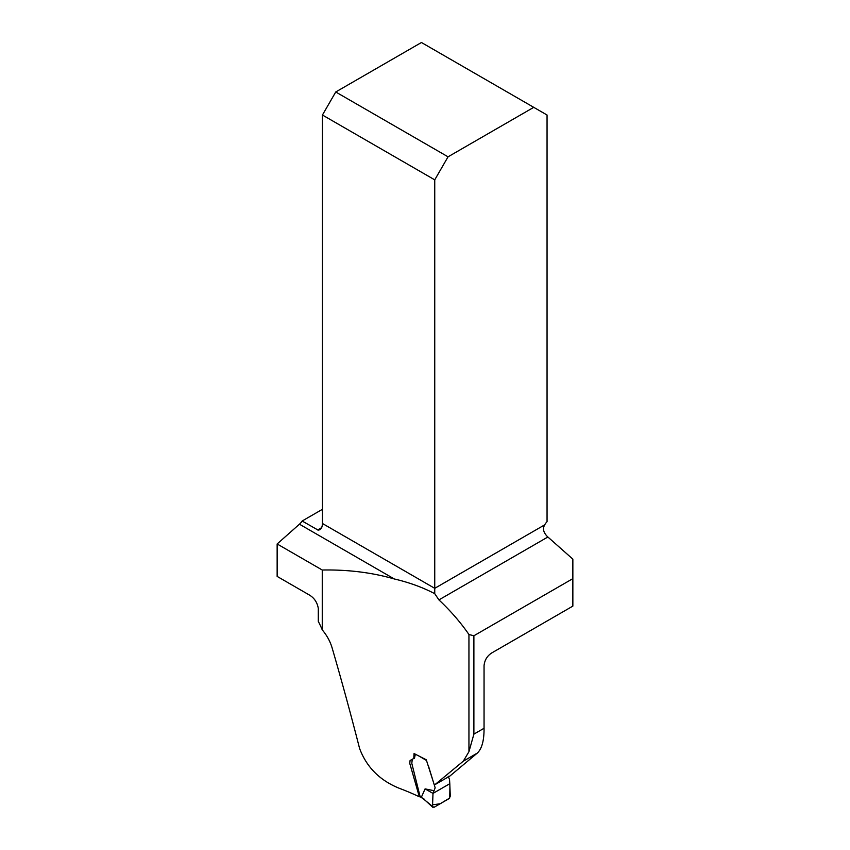 <?xml version="1.0" encoding="UTF-8"?>
<svg xmlns="http://www.w3.org/2000/svg" width="850" height="850" viewBox="0 0 850 850"><rect width="100%" height="100%" fill="white"/><g stroke="black" fill="none" stroke-linecap="round" stroke-linejoin="round"><path stroke-width="1.27" d="M420.07 796.376L419.326 796.79A212.298 122.57 180 0 0 399.787 788.492C380.024 780.661 366.626 767.306 359.571 748.414C350.614 713.405 341.456 679.904 332.116 647.891C330.214 641.452 326.931 635.449 322.256 629.882L322.256 570.021C347.937 569.543 371.96 572.518 394.304 578.967C409.094 582.42 422.578 587.318 434.743 593.672L438.919 599.898C450.564 610.81 460.562 622.349 468.945 634.504L473.886 635.768L572.857 578.638L572.857 606.114L491.661 652.991C487.156 655.956 484.627 660.153 484.054 665.582L484.054 728.269C484.139 740.541 481.876 748.829 477.264 753.121L449.99 775.965L434.86 784.709L463.282 761.196L468.945 751.697L473.886 734.145L473.886 635.768M419.326 796.79L409.753 763.343L410.082 760.484L413.769 758.466L414.046 753.546L426.275 759.783L434.063 784.125L434.86 784.709M322.256 629.882A63.963 36.932 60 0 0 318.293 621.393L318.293 608.356C317.241 602.342 314.213 597.869 309.209 594.915L277.142 576.406L277.142 543.968L322.256 570.021M394.304 578.967L299.444 524.195L277.142 543.968M299.444 524.195A10.03 5.791 120 0 0 302.154 521.008L322.437 509.299M572.857 578.638L572.857 559.151L547.867 536.998A10.03 5.791 60 0 1 544.669 533.003C543.15 530.283 543.15 527.574 544.669 524.864A10.03 5.791 -60 0 1 547.049 521.666L547.049 115.016L533.736 107.334L448.046 156.814L335.739 91.981L421.441 42.5L533.736 107.334M302.154 521.008L318.155 530.134L319.929 529.731L321.661 527.659A10.03 5.791 120 0 0 322.437 523.494L434.743 588.327L434.743 593.672M544.669 524.864L434.743 588.327L434.743 179.86L322.437 115.016L322.437 523.494M322.437 115.016L335.739 91.981M448.046 156.814L434.743 179.86M428.644 766.583L435.158 787.801L433.001 793.401L449.799 783.7L449.522 779.461L448.173 776.199M433.893 790.659L425.085 788.885L433.001 793.401L432.565 804.791L440.098 803.792L449.724 798.023L449.916 786.898M415.374 754.194L414.439 758.327M412.293 759.156L411.793 763.332L419.974 796.078L432.522 806.427L433.001 793.401L449.799 783.7L449.905 786.633L449.799 783.689M425.085 788.885L421.504 796.928M432.841 807.319L432.522 806.427L433.946 807.351L449.108 798.596L450.288 796.174L449.905 786.643M420.654 797.109L419.974 796.078M424.883 800.073L424.564 799.191M421.897 797.852L421.483 796.981M468.945 751.697L468.945 634.504M547.867 536.998L438.919 599.898M317.677 529.964L321.661 527.659M473.886 734.145L484.054 728.269M477.264 753.121L463.282 761.196M426.222 760.325L418.455 755.724M432.777 807.256L424.83 800.02M424.851 800.052L421.834 797.821M421.866 797.842L420.58 797.066"/></g></svg>
